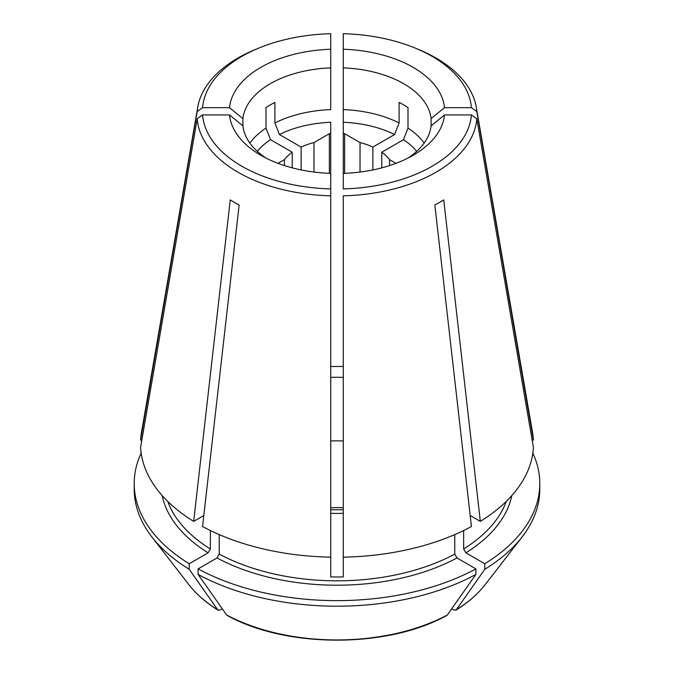 <?xml version="1.0" encoding="UTF-8"?>
<svg xmlns="http://www.w3.org/2000/svg" width="674" height="674" viewBox="0 0 674 674"><rect width="100%" height="100%" fill="white"/><g stroke="black" fill="none" stroke-linecap="round" stroke-linejoin="round"><path stroke-width="1.01" d="M506.284 501.38A172.932 99.836 180 0 1 463.645 548.973L463.645 530.514M408.107 158.002A94.326 54.459 0 0 0 431.116 125.853A72317.159 59046.992 180 0 0 444.503 114.942L471.421 114.942L476.804 118.75A139.939 80.796 0 0 1 343.285 195.839L343.285 576.91A172.932 99.836 180 0 1 330.715 576.91L330.715 122.264A87.974 50.786 0 0 0 279.398 134.53A87422.872 50473.863 -120 0 1 274.899 122.946A94.326 54.459 0 0 1 330.715 109.601L330.715 49.244A107.688 62.176 0 0 0 229.497 107.68A72317.159 59047 180 0 0 242.884 118.59A94.326 54.459 0 0 1 330.715 67.88L330.715 33.7A134.573 77.695 0 0 0 258.723 48.115A134.573 77.695 0 0 0 202.579 107.68L229.497 107.68M431.116 125.853L431.116 118.59A94.326 54.459 0 0 0 343.285 67.88L343.285 33.7A134.573 77.695 0 0 1 415.277 48.115L418.402 49.404A139.939 80.796 0 0 1 476.248 107.09L532.536 432.489A196.513 113.451 0 0 1 533.412 440.13L476.804 111.488A139.939 80.796 0 0 0 476.248 107.09M431.116 118.59A72317.159 59046.992 180 0 0 444.503 107.68A107.688 62.176 0 0 0 343.285 49.244L343.285 176.554M424.131 143.082A94.326 54.459 0 0 0 407.997 128.085L407.997 107.545A94.326 54.459 180 0 0 399.101 102.406L399.101 122.946A94.326 54.459 0 0 0 343.285 109.601L343.285 67.88M475.886 574.433A685014.398 395495.146 60 0 1 447.359 614.983A162.485 93.804 180 0 1 226.641 614.983A693354.904 400310.564 -60 0 1 198.114 574.433A202.798 117.082 0 0 0 475.886 574.433L475.886 568.873L456.98 557.954L454.756 554.104L454.756 534.592M198.114 574.433L198.114 568.873L217.02 557.954L219.244 554.104L219.244 534.592M198.114 568.873A202.798 117.082 0 0 0 475.886 568.873M226.641 614.983L227.121 615.413C286.239 648.38 387.761 648.38 446.87 615.413L447.359 614.983M141.161 453.139A202.798 117.082 0 0 0 134.202 483.553A202.798 117.082 0 0 0 189.226 563.742L208.131 552.823L210.355 548.973L210.355 530.514M284.445 165.577L284.445 159.62L278.025 163.327M292.221 167.851L292.221 152.206A57.383 33.127 0 0 0 284.445 159.62M222.302 608.816L220.154 610.063L217.744 609.844A693354.904 400310.564 -60 0 1 189.226 569.294L189.226 563.742M134.202 483.553L134.202 489.113A202.798 117.082 0 0 0 151.869 536.917A202.798 117.082 0 0 0 189.226 569.294M330.715 557.162A196.513 113.451 0 0 1 202.562 526.512L239.144 205.031A144.809 83.601 180 0 1 230.255 199.892L193.674 521.381A196.513 113.451 0 0 1 140.588 447.393L197.196 118.75L202.579 114.942L229.497 114.942A72317.159 59046.992 180 0 0 242.884 125.853A94.326 54.459 0 0 0 265.893 158.002M242.884 125.853L242.884 118.59M258.723 48.115L255.598 49.404A139.939 80.796 0 0 0 197.752 107.09L141.464 432.489A196.513 113.451 0 0 0 140.588 440.13L197.196 111.488L202.579 107.68M140.588 440.13L141.843 440.13M476.804 118.75L533.412 447.393A196.513 113.451 0 0 1 480.326 521.381L470.182 515.526M480.326 521.381L443.745 199.892A144.809 83.601 180 0 1 434.856 205.031L471.438 526.512A196.513 113.451 0 0 1 343.285 557.162M455.843 610.231L456.256 609.844L453.846 610.063L451.698 608.816M463.645 548.973L465.869 552.823L484.774 563.742L484.774 569.294A685014.398 395495.146 60 0 1 456.256 609.844A162.485 93.804 180 0 0 485.322 584.425L522.131 536.917A202.798 117.082 0 0 0 539.798 489.113L539.798 483.553A202.798 117.082 0 0 0 532.839 453.139M292.221 152.206L270.51 139.67A87422.872 50473.863 -120 0 1 266.003 128.085L266.003 107.545A94.326 54.459 180 0 1 274.899 102.406L274.899 122.946M381.779 167.851L381.779 152.206L403.49 139.67A87422.872 50473.863 120 0 0 407.997 128.085M372.882 169.932L372.882 147.067L394.602 134.53A87422.872 50473.863 120 0 0 399.101 122.946M203.818 515.526L193.674 521.381M151.869 536.917L188.678 584.425A162.485 93.804 180 0 0 217.744 609.844L218.157 610.231M360.034 172.038L360.034 142.576L344.633 133.688A68.386 39.48 0 0 0 343.285 133.604M344.633 173.328L344.633 133.688M343.285 366.53A202.798 117.082 0 0 0 330.715 366.53M484.774 563.742A202.798 117.082 0 0 0 539.798 483.553M484.774 569.294A202.798 117.082 0 0 0 522.131 536.917M389.555 165.577L389.555 159.62A57.383 33.127 0 0 0 381.779 152.206M372.882 147.067A57.383 33.127 0 0 0 360.034 142.576M329.367 173.328L329.367 133.688L313.966 142.576A57.383 33.127 0 0 0 301.118 147.067L279.398 134.53M330.715 133.604A68.386 39.48 0 0 0 329.367 133.688M330.715 377.364A172.932 99.836 180 0 1 343.285 377.364M330.715 441.015A62.884 36.303 180 0 1 343.285 441.015M395.975 163.327L389.555 159.62M313.966 172.038L313.966 142.576M343.285 513.259A62.884 36.303 180 0 1 330.715 513.259M229.497 114.942A107.688 62.176 0 0 0 260.855 155.273A107.688 62.176 0 0 0 330.715 173.378L330.715 176.554M197.196 118.75A139.939 80.796 0 0 0 330.715 195.839L330.715 188.914A134.573 77.695 0 0 1 202.579 114.942M471.421 114.942A134.573 77.695 0 0 1 343.285 188.914L343.285 173.378A107.688 62.176 0 0 0 413.145 155.273A107.688 62.176 0 0 0 444.503 114.942M301.118 169.932L301.118 147.067M394.602 134.53A87.974 50.786 0 0 0 343.285 122.264L343.285 109.601M266.003 128.085A94.326 54.459 0 0 0 249.869 143.082M270.51 139.67A87.974 50.786 0 0 0 257.333 151.38M416.667 151.38A87.974 50.786 0 0 0 403.49 139.67M197.752 107.09A139.939 80.796 0 0 0 197.196 111.488M444.503 107.68L471.421 107.68A134.573 77.695 0 0 0 415.277 48.115M471.421 107.68L476.804 111.488M532.157 440.13L533.412 440.13M454.756 554.104A172.932 99.836 180 0 1 219.244 554.104M456.98 557.954A176.074 101.656 180 0 1 217.02 557.954M208.131 552.823A176.074 101.656 180 0 1 162.156 495.55M210.355 548.973A172.932 99.836 180 0 1 167.716 501.38M343.285 507.758A62.884 36.303 0 0 0 330.715 507.758M511.844 495.55A176.074 101.656 180 0 1 465.869 552.823M330.715 509.746L343.285 509.746M188.678 584.425C196.126 594.013 205.949 602.615 218.14 610.231M455.86 610.231C468.051 602.615 477.874 594.013 485.322 584.425"/></g></svg>
